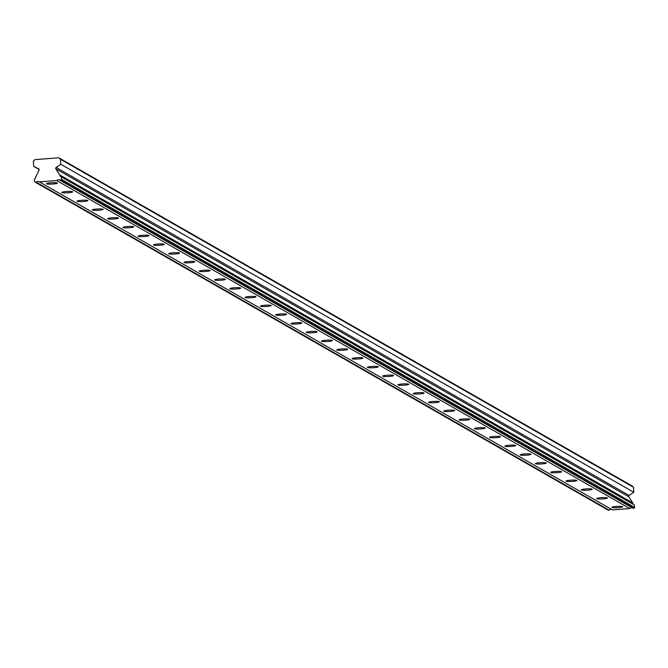 <?xml version="1.0" encoding="UTF-8"?>
<svg xmlns="http://www.w3.org/2000/svg" width="668" height="668" viewBox="0 0 668 668"><rect width="100%" height="100%" fill="white"/><g stroke="black" fill="none" stroke-linecap="round" stroke-linejoin="round"><path stroke-width="1" d="M611.713 509.492A2.447 2.388 119.8 0 0 609.124 510.16L36.114 182.147L35.304 182.214L34.485 181.487L34.36 179.091A2.447 2.388 119.8 0 0 35.771 176.811L39.061 170.131A0.985 0.96 119.8 0 0 38.635 168.82L33.667 166.374L33.4 161.372L34.911 159.635L58.809 157.773L60.496 159.268L60.771 164.27L56.104 167.468A0.985 0.96 119.8 0 0 55.82 168.829L59.811 174.941L632.821 502.954L628.838 496.833A0.985 0.96 119.8 0 1 629.122 495.472L56.104 167.468M39.153 169.513L33.667 166.374M60.496 159.268L633.514 487.281L631.828 485.786L58.809 157.773M633.514 487.281L633.782 492.283L60.771 164.27M633.782 492.283L629.122 495.472M633.581 504.49A2.447 2.388 119.8 0 1 632.821 502.954M61.456 176.987L61.59 179.383L634.6 507.396L634.466 505L61.456 176.987A2.447 2.388 119.8 0 1 59.811 174.941M61.59 179.383L60.053 180.293L633.064 508.298L633.865 508.239L60.855 180.226M634.6 507.396L633.865 508.239M60.053 180.293A2.447 2.388 119.8 0 0 56.738 180.544L629.757 508.557A2.447 2.388 119.8 0 1 632.345 507.889M72.503 191.741A5.436 0.668 -3.1 0 1 72.603 191.858A5.436 0.668 -3.1 0 1 67.218 192.818A5.436 0.668 -3.1 0 1 61.757 192.451A5.436 0.668 -3.1 0 1 66.633 191.516A5.436 0.668 -3.1 0 1 72.503 191.741M87.784 200.483A5.436 0.668 -3.1 0 1 87.884 200.609A5.436 0.668 -3.1 0 1 82.498 201.569A5.436 0.668 -3.1 0 1 77.037 201.193A5.436 0.668 -3.1 0 1 81.913 200.266A5.436 0.668 -3.1 0 1 87.784 200.483M103.064 209.234A5.436 0.668 -3.1 0 1 103.164 209.351A5.436 0.668 -3.1 0 1 97.778 210.311A5.436 0.668 -3.1 0 1 92.318 209.944A5.436 0.668 -3.1 0 1 97.194 209.009A5.436 0.668 -3.1 0 1 103.064 209.234M118.345 217.977A5.436 0.668 -3.1 0 1 118.445 218.102A5.436 0.668 -3.1 0 1 113.059 219.062A5.436 0.668 -3.1 0 1 107.598 218.686A5.436 0.668 -3.1 0 1 112.474 217.76A5.436 0.668 -3.1 0 1 118.345 217.977M133.625 226.728A5.436 0.668 -3.1 0 1 133.725 226.844A5.436 0.668 -3.1 0 1 128.339 227.813A5.436 0.668 -3.1 0 1 122.879 227.437A5.436 0.668 -3.1 0 1 127.755 226.502A5.436 0.668 -3.1 0 1 133.625 226.728M148.906 235.478A5.436 0.668 -3.1 0 1 149.006 235.595A5.436 0.668 -3.1 0 1 143.62 236.555A5.436 0.668 -3.1 0 1 138.159 236.18A5.436 0.668 -3.1 0 1 143.036 235.253A5.436 0.668 -3.1 0 1 148.906 235.478M164.186 244.221A5.436 0.668 -3.1 0 1 164.286 244.338A5.436 0.668 -3.1 0 1 158.9 245.306A5.436 0.668 -3.1 0 1 153.44 244.931A5.436 0.668 -3.1 0 1 158.316 243.995A5.436 0.668 -3.1 0 1 164.186 244.221M179.467 252.972A5.436 0.668 -3.1 0 1 179.567 253.089A5.436 0.668 -3.1 0 1 174.181 254.049A5.436 0.668 -3.1 0 1 168.72 253.673A5.436 0.668 -3.1 0 1 173.596 252.746A5.436 0.668 -3.1 0 1 179.467 252.972M194.747 261.714A5.436 0.668 -3.1 0 1 194.847 261.839A5.436 0.668 -3.1 0 1 189.462 262.8A5.436 0.668 -3.1 0 1 184.001 262.424A5.436 0.668 -3.1 0 1 188.877 261.489A5.436 0.668 -3.1 0 1 194.747 261.714M210.028 270.465A5.436 0.668 -3.1 0 1 210.128 270.582A5.436 0.668 -3.1 0 1 204.742 271.542A5.436 0.668 -3.1 0 1 199.281 271.166A5.436 0.668 -3.1 0 1 204.157 270.239A5.436 0.668 -3.1 0 1 210.028 270.465M225.308 279.207A5.436 0.668 -3.1 0 1 225.408 279.333A5.436 0.668 -3.1 0 1 220.022 280.293A5.436 0.668 -3.1 0 1 214.562 279.917A5.436 0.668 -3.1 0 1 219.438 278.982A5.436 0.668 -3.1 0 1 225.308 279.207M240.589 287.958A5.436 0.668 -3.1 0 1 240.689 288.075A5.436 0.668 -3.1 0 1 235.303 289.035A5.436 0.668 -3.1 0 1 229.842 288.659A5.436 0.668 -3.1 0 1 234.719 287.733A5.436 0.668 -3.1 0 1 240.589 287.958M255.869 296.701A5.436 0.668 -3.1 0 1 255.969 296.826A5.436 0.668 -3.1 0 1 250.584 297.786A5.436 0.668 -3.1 0 1 245.123 297.41A5.436 0.668 -3.1 0 1 249.999 296.475A5.436 0.668 -3.1 0 1 255.869 296.701M271.15 305.451A5.436 0.668 -3.1 0 1 271.25 305.568A5.436 0.668 -3.1 0 1 265.864 306.529A5.436 0.668 -3.1 0 1 260.403 306.161A5.436 0.668 -3.1 0 1 265.279 305.226A5.436 0.668 -3.1 0 1 271.15 305.451M286.43 314.194A5.436 0.668 -3.1 0 1 286.53 314.319A5.436 0.668 -3.1 0 1 281.144 315.279A5.436 0.668 -3.1 0 1 275.684 314.904A5.436 0.668 -3.1 0 1 280.56 313.977A5.436 0.668 -3.1 0 1 286.43 314.194M301.711 322.945A5.436 0.668 -3.1 0 1 301.811 323.061A5.436 0.668 -3.1 0 1 296.425 324.022A5.436 0.668 -3.1 0 1 290.964 323.654A5.436 0.668 -3.1 0 1 295.841 322.719A5.436 0.668 -3.1 0 1 301.711 322.945M316.991 331.687A5.436 0.668 -3.1 0 1 317.091 331.812A5.436 0.668 -3.1 0 1 311.705 332.773A5.436 0.668 -3.1 0 1 306.245 332.397A5.436 0.668 -3.1 0 1 311.121 331.47A5.436 0.668 -3.1 0 1 316.991 331.687M332.272 340.438A5.436 0.668 -3.1 0 1 332.372 340.555A5.436 0.668 -3.1 0 1 326.986 341.523A5.436 0.668 -3.1 0 1 321.525 341.148A5.436 0.668 -3.1 0 1 326.401 340.212A5.436 0.668 -3.1 0 1 332.272 340.438M347.552 349.189A5.436 0.668 -3.1 0 1 347.652 349.306A5.436 0.668 -3.1 0 1 342.266 350.266A5.436 0.668 -3.1 0 1 336.806 349.89A5.436 0.668 -3.1 0 1 341.682 348.963A5.436 0.668 -3.1 0 1 347.552 349.189M362.833 357.931A5.436 0.668 -3.1 0 1 362.933 358.048A5.436 0.668 -3.1 0 1 357.547 359.017A5.436 0.668 -3.1 0 1 352.086 358.641A5.436 0.668 -3.1 0 1 356.962 357.706A5.436 0.668 -3.1 0 1 362.833 357.931M378.113 366.682A5.436 0.668 -3.1 0 1 378.213 366.799A5.436 0.668 -3.1 0 1 372.827 367.759A5.436 0.668 -3.1 0 1 367.367 367.383A5.436 0.668 -3.1 0 1 372.243 366.456A5.436 0.668 -3.1 0 1 378.113 366.682M393.394 375.424A5.436 0.668 -3.1 0 1 393.494 375.55A5.436 0.668 -3.1 0 1 388.108 376.51A5.436 0.668 -3.1 0 1 382.647 376.134A5.436 0.668 -3.1 0 1 387.524 375.199A5.436 0.668 -3.1 0 1 393.394 375.424M408.674 384.175A5.436 0.668 -3.1 0 1 408.774 384.292A5.436 0.668 -3.1 0 1 403.389 385.252A5.436 0.668 -3.1 0 1 397.928 384.877A5.436 0.668 -3.1 0 1 402.804 383.95A5.436 0.668 -3.1 0 1 408.674 384.175M423.955 392.918A5.436 0.668 -3.1 0 1 424.055 393.043A5.436 0.668 -3.1 0 1 418.669 394.003A5.436 0.668 -3.1 0 1 413.208 393.627A5.436 0.668 -3.1 0 1 418.084 392.692A5.436 0.668 -3.1 0 1 423.955 392.918M439.235 401.668A5.436 0.668 -3.1 0 1 439.335 401.785A5.436 0.668 -3.1 0 1 433.95 402.746A5.436 0.668 -3.1 0 1 428.489 402.378A5.436 0.668 -3.1 0 1 433.365 401.443A5.436 0.668 -3.1 0 1 439.235 401.668M454.516 410.411A5.436 0.668 -3.1 0 1 454.616 410.536A5.436 0.668 -3.1 0 1 449.23 411.496A5.436 0.668 -3.1 0 1 443.761 411.121A5.436 0.668 -3.1 0 1 448.645 410.185A5.436 0.668 -3.1 0 1 454.516 410.411M469.796 419.162A5.436 0.668 -3.1 0 1 469.896 419.279A5.436 0.668 -3.1 0 1 464.51 420.239A5.436 0.668 -3.1 0 1 459.041 419.871A5.436 0.668 -3.1 0 1 463.926 418.936A5.436 0.668 -3.1 0 1 469.796 419.162M485.077 427.904A5.436 0.668 -3.1 0 1 485.177 428.029A5.436 0.668 -3.1 0 1 479.791 428.99A5.436 0.668 -3.1 0 1 474.322 428.614A5.436 0.668 -3.1 0 1 479.206 427.687A5.436 0.668 -3.1 0 1 485.077 427.904M500.357 436.655A5.436 0.668 -3.1 0 1 500.457 436.772A5.436 0.668 -3.1 0 1 495.063 437.732A5.436 0.668 -3.1 0 1 489.602 437.365A5.436 0.668 -3.1 0 1 494.487 436.429A5.436 0.668 -3.1 0 1 500.357 436.655M515.638 445.397A5.436 0.668 -3.1 0 1 515.738 445.523A5.436 0.668 -3.1 0 1 510.344 446.483A5.436 0.668 -3.1 0 1 504.883 446.107A5.436 0.668 -3.1 0 1 509.767 445.18A5.436 0.668 -3.1 0 1 515.638 445.397M530.918 454.148A5.436 0.668 -3.1 0 1 531.018 454.265A5.436 0.668 -3.1 0 1 525.624 455.234A5.436 0.668 -3.1 0 1 520.163 454.858A5.436 0.668 -3.1 0 1 525.048 453.923A5.436 0.668 -3.1 0 1 530.918 454.148M546.199 462.899A5.436 0.668 -3.1 0 1 546.299 463.016A5.436 0.668 -3.1 0 1 540.905 463.976A5.436 0.668 -3.1 0 1 535.444 463.6A5.436 0.668 -3.1 0 1 540.328 462.673A5.436 0.668 -3.1 0 1 546.199 462.899M561.479 471.641A5.436 0.668 -3.1 0 1 561.579 471.758A5.436 0.668 -3.1 0 1 556.185 472.727A5.436 0.668 -3.1 0 1 550.724 472.351A5.436 0.668 -3.1 0 1 555.609 471.416A5.436 0.668 -3.1 0 1 561.479 471.641M576.76 480.392A5.436 0.668 -3.1 0 1 576.86 480.509A5.436 0.668 -3.1 0 1 571.466 481.469A5.436 0.668 -3.1 0 1 566.005 481.094A5.436 0.668 -3.1 0 1 570.889 480.167A5.436 0.668 -3.1 0 1 576.76 480.392M592.032 489.135A5.436 0.668 -3.1 0 1 592.14 489.26A5.436 0.668 -3.1 0 1 586.746 490.22A5.436 0.668 -3.1 0 1 581.285 489.844A5.436 0.668 -3.1 0 1 586.17 488.909A5.436 0.668 -3.1 0 1 592.032 489.135M607.312 497.885A5.436 0.668 -3.1 0 1 607.421 498.002A5.436 0.668 -3.1 0 1 602.027 498.963A5.436 0.668 -3.1 0 1 596.566 498.587A5.436 0.668 -3.1 0 1 601.45 497.66A5.436 0.668 -3.1 0 1 607.312 497.885M622.593 506.628A5.436 0.668 -3.1 0 1 622.701 506.753A5.436 0.668 -3.1 0 1 617.307 507.713A5.436 0.668 -3.1 0 1 611.846 507.338A5.436 0.668 -3.1 0 1 616.731 506.402A5.436 0.668 -3.1 0 1 622.593 506.628M57.223 182.99A5.436 0.668 -3.1 0 1 57.323 183.115A5.436 0.668 -3.1 0 1 51.937 184.076A5.436 0.668 -3.1 0 1 46.476 183.7A5.436 0.668 -3.1 0 1 51.352 182.765A5.436 0.668 -3.1 0 1 57.223 182.99M56.738 180.544L39.42 181.896L612.431 509.901L629.757 508.557M36.114 182.147A2.447 2.388 119.8 0 1 39.42 181.896M609.124 510.16L608.323 510.227L35.304 182.214M628.838 496.833L55.82 168.829"/></g></svg>
